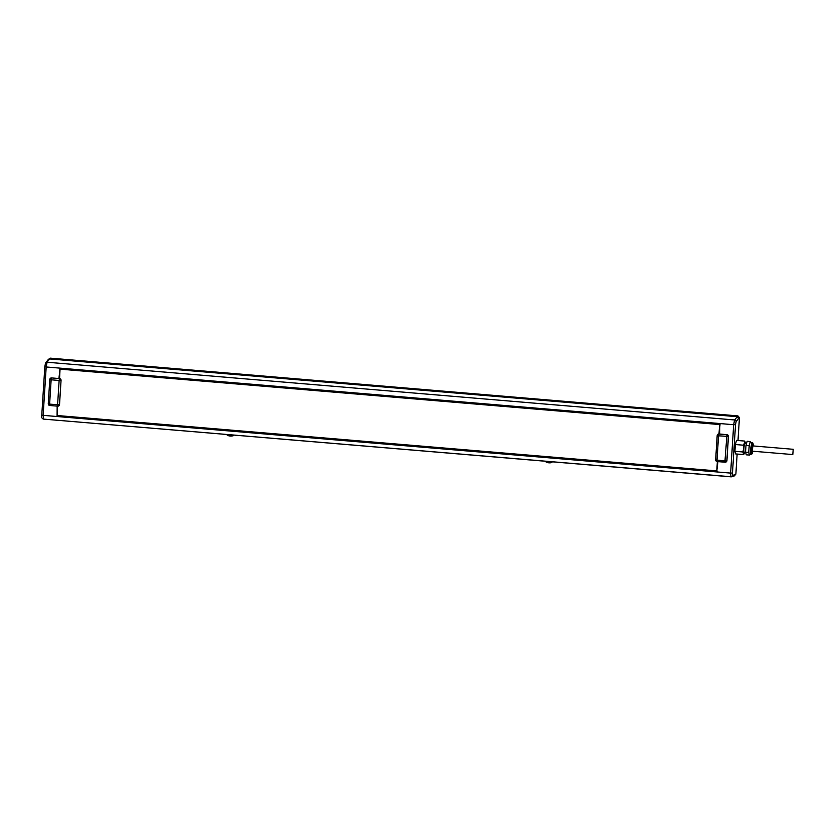 <?xml version="1.0" encoding="UTF-8"?>
<svg xmlns="http://www.w3.org/2000/svg" width="835" height="835" viewBox="0 0 835 835"><rect width="100%" height="100%" fill="white"/><g stroke="black" fill="none" stroke-linecap="round" stroke-linejoin="round"><path stroke-width="1.25" d="M793.198 449.324L792.812 454.564L793.198 449.324M752.815 445.932L752.377 451.15M745.582 452.278L744.215 452.163A4.311 0.637 -85.2 0 1 743.891 448.416A4.311 0.637 -85.2 0 1 744.935 443.573L746.459 443.698M749.694 454.25L749.465 455.075L746.271 454.814L745.551 452.184L748.745 452.455L748.953 449.073A5.928 0.877 -85.2 0 1 749.736 443.615A5.928 0.877 -85.2 0 1 750.383 442.404L752.961 443.187L753.379 445.953L752.846 443.74A1.075 1.054 51 0 0 751.855 442.581L751.98 442.54M717.818 434.346A1.618 1.587 51 0 1 718.977 433.97L719.686 424.556L60.047 369.154L59.567 378.599A1.618 1.587 51 0 1 61.059 380.332L59.535 404.631A1.618 1.587 51 0 1 58.92 405.789M59.535 404.631L57.605 404.777L57.124 415.517L716.774 470.909L717.359 461.578M719.686 424.556L60.047 369.154M719.102 433.981L720.031 424.284M717.86 434.315L717.202 435.505A1.618 1.587 51 0 1 717.776 434.388L717.776 434.388A1.618 1.587 51 0 1 718.893 434.043L718.977 433.97M716.774 470.909L717.683 461.598M61.059 380.332L59.452 404.704A1.618 1.587 51 0 1 57.751 406.165L49.735 405.507L48.263 403.796L49.787 379.487L51.144 379.8L49.62 404.098L48.263 403.796L49.808 379.455A1.618 1.587 51 0 1 51.499 377.994L51.144 379.8L59.128 380.468L59.483 378.662A1.618 1.587 51 0 1 60.976 380.395L59.128 380.468L57.605 404.777L49.62 404.098L49.735 405.507L57.688 406.154M59.88 368.726L59.473 378.286M726.93 460.68L726.847 460.753A1.618 1.587 51 0 1 726.262 461.87L726.346 461.807A1.618 1.587 51 0 0 726.93 460.68L728.454 436.381A1.618 1.587 51 0 0 726.961 434.649L719.645 434.033L719.739 424.117L60.057 368.715L58.899 378.537L51.593 377.921A1.618 1.587 51 0 0 50.424 378.297M717.192 435.578L715.668 459.814L717.014 460.148L717.129 461.557L726.262 461.87A1.618 1.587 51 0 1 725.145 462.214L717.129 461.557L715.647 459.845L717.182 435.536L718.538 435.849L718.893 434.043L726.878 434.711A1.618 1.587 51 0 1 728.37 436.444L726.847 460.753L724.989 460.816L726.961 434.649M57.49 406.154L57.427 415.684L717.275 471.065M717.912 461.619L716.764 471.358L57.083 415.955L57.166 406.134M725.114 462.225L724.989 460.816L717.014 460.148L718.538 435.849L728.454 436.381M49.787 379.487L50.465 378.265M49.703 405.486A1.618 1.587 51 0 1 48.273 403.827M737.994 440.504L739.434 417.636L738.589 418.398L737.086 416.686L49.599 358.946L47.073 362.233L46.186 366.983L43.149 415.35L730.635 473.09L733.673 424.712L46.186 366.983L44.829 366.669L45.403 363.674M44.84 366.711L41.781 415.047L43.149 415.35L43.493 419.097L730.99 476.827A1.618 1.597 -105.6 0 0 731.543 476.775L734.382 475.887L735.875 474.113L737.138 454.042M744.81 452.215A5.928 0.877 -85.2 0 1 744.726 452.56L744.726 452.56A5.928 0.877 -85.2 0 1 744.319 453.603L743.62 454.584L735.645 453.916L734.925 451.297L735.353 444.523L736.501 440.379L744.465 441.057L745.363 442.404A5.928 0.877 -85.2 0 1 745.54 443.615M735.875 474.113L734.382 475.887M730.99 476.827L730.635 473.09L732.483 473.017L735.52 424.65L733.673 424.712L734.56 419.963L47.073 362.233A1.618 1.555 -142.5 0 0 45.716 362.818L48.409 359.342L50.455 358.163L737.942 415.903L739.434 417.636M48.409 359.342L50.455 358.163M735.353 444.523L743.327 445.191L744.423 443.187L744.465 441.057M734.925 451.297L742.899 451.965L743.641 448.625L743.327 445.191M743.62 454.584L742.899 451.965M744.319 453.603A5.928 0.877 -85.2 0 1 744.204 453.729A5.928 0.877 -85.2 0 1 743.787 453.321A5.928 0.877 -85.2 0 1 743.641 448.625A5.928 0.877 -85.2 0 1 744.423 443.187A5.928 0.877 -85.2 0 1 745.279 442.174A5.928 0.877 -85.2 0 1 745.363 442.404M745.551 452.184L745.979 445.42L747.127 441.277L750.31 441.548L750.55 442.414M749.465 455.075L749.099 453.77A5.928 0.877 -85.2 0 1 748.953 449.073L749.162 445.681L745.979 445.42M752.919 451.213L751.114 454.303L749.392 454.219A5.928 0.877 -85.2 0 1 749.099 453.77L748.745 452.455M749.162 445.681L750.31 441.548M552.06 461.807L551.893 462.559M227.214 434.534L227.183 435.108C228.832 436.1 230.815 436.319 233.142 435.776L233.289 435.045M751.114 454.303C750.571 454.417 750.383 452.716 750.55 449.199L751.855 442.581M717.098 461.536A1.618 1.587 51 0 1 715.668 459.876M51.593 377.921L59.567 378.599M45.716 362.818L44.829 366.669L41.781 415.047C41.301 417.166 41.854 418.523 43.462 419.097L731.543 476.775A1.618 1.597 -105.6 0 0 732.702 475.355L732.483 473.017M735.52 424.65L736.084 421.675A1.618 1.555 -142.5 0 0 734.56 419.963L737.942 415.903M738.589 418.398L736.084 421.675M732.702 475.355L735.05 474.697M752.241 453.332C751.239 454.428 751.876 444.241 752.846 443.74M545.986 461.306L545.954 461.88C547.603 462.872 549.587 463.091 551.914 462.548L552.092 461.818M233.142 435.776L233.32 435.045M792.812 454.564L752.325 451.171M58.961 405.758L57.719 406.175M752.94 451.224L752.116 453.812L750.989 454.355M793.25 449.303L752.763 445.9"/></g></svg>
